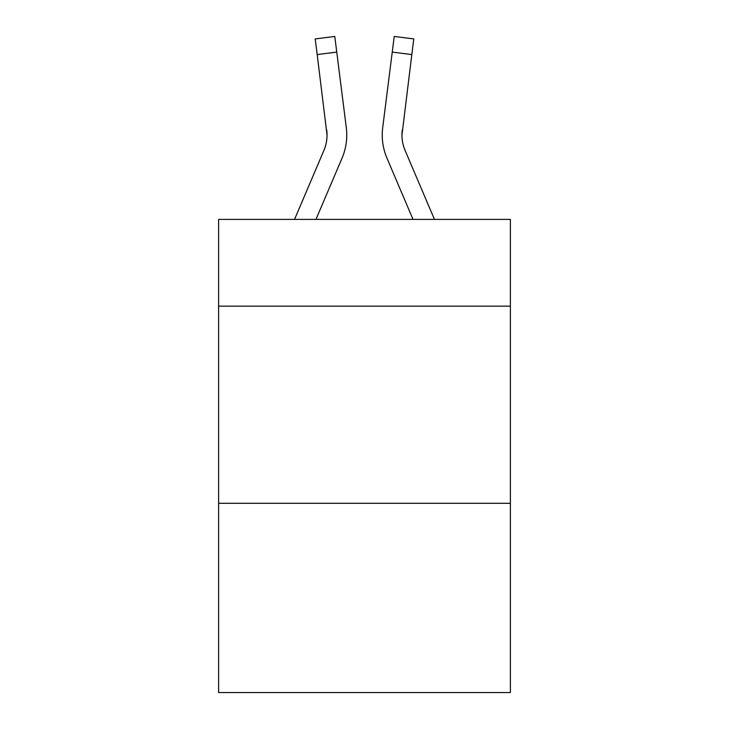 <?xml version="1.0" encoding="UTF-8"?>
<svg xmlns="http://www.w3.org/2000/svg" width="729" height="729" viewBox="0 0 729 729"><rect width="100%" height="100%" fill="white"/><g stroke="black" fill="none" stroke-linecap="round" stroke-linejoin="round"><path stroke-width="1.09" d="M510.391 306.144L510.391 219.402L218.609 219.402L218.609 306.144L510.391 306.144L510.391 692.55L218.609 692.55L218.609 306.144M510.391 503.292L218.609 503.292M342.029 158.193L315.967 219.402L342.029 158.193A59.14 59.14 0 0 0 346.293 127.611L336.752 52.096L317.188 54.566L315.21 38.919L334.775 36.45L336.752 52.096M345.993 125.242L346.293 127.611L345.993 125.242M434.457 219.402L405.105 150.466A39.43 39.43 0 0 1 401.961 135.093L411.812 54.566L392.248 52.096L394.225 36.45L413.79 38.919L394.225 36.45L413.79 38.919L394.225 36.45L413.79 38.919L394.225 36.45L413.79 38.919L394.225 36.45L413.79 38.919L394.225 36.45L413.79 38.919L394.225 36.45L413.79 38.919L394.225 36.45L413.79 38.919L394.225 36.45L413.79 38.919L394.225 36.45L413.79 38.919L394.225 36.45L413.79 38.919L394.225 36.45L413.79 38.919L394.225 36.45L413.79 38.919L394.225 36.45L413.79 38.919L411.812 54.566M386.971 158.193L413.033 219.402L386.971 158.193A59.14 59.14 0 0 1 382.707 127.611L392.248 52.096M346.685 137.89L346.758 135.485L346.685 137.89M405.105 150.466A39.43 39.43 0 0 1 401.961 135.093A39.43 39.43 0 0 0 405.105 150.466A39.43 39.43 0 0 1 401.961 135.093A39.43 39.43 0 0 0 405.105 150.466A39.43 39.43 0 0 1 401.961 135.093A39.43 39.43 0 0 0 405.105 150.466A39.43 39.43 0 0 1 401.961 135.093A39.43 39.43 0 0 0 405.105 150.466A39.43 39.43 0 0 1 401.961 135.093A39.43 39.43 0 0 0 405.105 150.466A39.43 39.43 0 0 1 401.961 135.093L402.271 130.081A39.43 39.43 0 0 0 405.105 150.466A39.43 39.43 0 0 1 401.961 135.093L402.271 130.081M294.543 219.402L323.895 150.466A39.43 39.43 0 0 0 327.039 135.102L317.188 54.566M323.895 150.466A39.43 39.43 0 0 0 327.039 135.102A39.43 39.43 0 0 1 323.895 150.466A39.43 39.43 0 0 0 327.039 135.102L326.729 130.081A39.43 39.43 0 0 1 323.895 150.466M346.758 134.993L346.685 137.909L346.758 134.993M382.315 137.909L382.242 134.993M413.79 38.919L394.225 36.45"/></g></svg>
